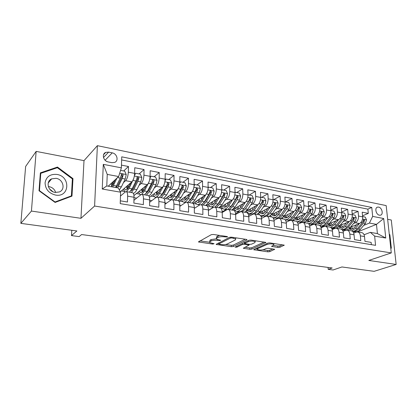<?xml version="1.0" encoding="UTF-8"?>
<svg xmlns="http://www.w3.org/2000/svg" width="417" height="417" viewBox="0 0 417 417"><rect width="100%" height="100%" fill="white"/><g stroke="black" fill="none" stroke-linecap="round" stroke-linejoin="round"><path stroke-width="0.63" d="M227.573 236.939L227.202 236.533L213.348 234.463L211.289 234.667L198.409 241.933L212.639 244.07L214.093 243.721L209.688 242.574L210.079 241.558L211.143 241C212.774 240.301 214.901 240.098 217.523 240.385L219.274 240.635L220.765 240.27L216.35 239.103L216.762 238.029L217.862 237.45C219.55 236.731 221.719 236.517 224.377 236.814L227.573 236.939M378.615 207.103L377.526 207.129C374.388 207.77 376.04 214.745 379.454 215.208L380.507 215.182C383.661 214.536 382.024 207.593 378.615 207.103M277.962 247.437L279.911 247.26L284.222 245.149L269.82 242.892L267.823 243.08L253.687 249.726L267.839 251.832L269.736 251.66L274.667 249.293L268.303 248.271L266.369 248.449L264.034 249.481C261.355 250.242 259.129 250.226 257.352 249.434L257.815 248.6L267.031 244.435C269.763 243.643 272.04 243.653 273.854 244.466L273.328 245.363L271.556 246.395L277.962 247.437L277.894 246.066L279.843 245.889L282.408 244.774M31.431 211.065L80.955 218.315L84.005 160.644L36.149 151.397L31.431 211.065L20.85 223.366L76.858 230.971L71.495 235.595L79.131 236.601L81.602 234.547L332.187 267.98L328.2 269.356L333.042 269.992L341.935 266.963L374.112 271.331L396.15 264.456L391.276 220.004L387.654 219.306M80.955 218.315L94.602 206.045L391.276 252.91L368.805 260.453L396.15 264.456M246.807 239.952L246.968 239.608L246.343 239.389L231.466 237.169L229.428 237.367L216.126 244.43L231.32 246.697L233.259 246.515L246.807 239.952L246.791 239.499M250.987 240.083L265.921 242.428L251.811 249.131L249.887 249.309L243.32 248.266L249.116 245.066L244.456 244.273L242.486 244.461L236.851 247.156L235.058 247.135L248.97 240.275L250.987 240.083M20.85 223.366L25.64 166.451L36.149 151.397M362.54 215.818L368.289 213.379L362.196 212.185L362.639 216.861L358.521 216.074C358.584 219.3 357.525 221.531 355.336 222.767L353.507 223.533M352.203 213.952L358.088 211.383L351.865 210.168L352.287 214.885L348.08 214.083C348.132 217.34 347.074 219.603 344.906 220.859L343.061 221.646M341.638 212.055L347.669 209.35L341.304 208.104L341.705 212.868L337.41 212.05C337.447 215.339 336.394 217.627 334.246 218.904L332.391 219.728M330.843 210.121L337.019 207.265L330.519 205.993L330.895 210.804L326.506 209.97C326.532 213.296 325.479 215.61 323.357 216.913L321.486 217.763M319.808 208.161L326.136 205.138L319.495 203.84L319.844 208.698L315.356 207.843C315.367 211.205 314.324 213.546 312.224 214.87L310.342 215.756M308.523 206.165L315.012 202.964L308.22 201.635L308.549 206.545L303.957 205.67C303.951 209.063 302.914 211.435 300.839 212.785L298.942 213.707M297.076 204.085L303.639 200.739L296.69 199.383L296.993 204.34L292.296 203.444C292.275 206.879 291.243 209.282 289.195 210.653L287.287 211.617M285.53 201.88L292.004 198.466L284.9 197.079L285.171 202.083L280.365 201.171C280.333 204.638 279.307 207.072 277.284 208.474L275.361 209.48M273.729 199.628L280.104 196.141L272.833 194.718L273.078 199.779L268.157 198.841C268.105 202.349 267.089 204.815 265.097 206.238L263.158 207.291M261.652 197.319L267.928 193.759L260.484 192.305L260.698 197.418L255.663 196.459C255.595 200.004 254.578 202.5 252.624 203.955L250.669 205.06M249.298 194.963L255.459 191.325L247.839 189.834L248.021 195L242.866 194.02C242.777 197.601 241.777 200.134 239.858 201.614L237.883 202.777M236.653 192.545L242.699 188.828L234.891 187.301L235.042 192.524L235.381 192.305L235.042 193.019M223.705 190.074L229.626 186.274L221.63 184.71L221.745 189.99L216.334 188.958C216.209 192.623 215.224 195.224 213.384 196.767L211.372 198.054M210.444 187.541L216.235 183.657L208.047 182.057L208.119 187.389L202.573 186.336C202.427 190.043 201.453 192.68 199.654 194.249L197.627 195.615M196.866 184.95L202.516 180.973L194.119 179.331L194.155 184.726L188.468 183.642C188.302 187.395 187.337 190.069 185.586 191.674L183.537 193.123M182.948 182.292L188.448 178.226L179.842 176.542L179.836 182L174.004 180.884C173.816 184.679 172.867 187.395 171.158 189.031L169.088 190.574M168.687 179.565L174.03 175.406L165.2 173.68L165.148 179.195L159.169 178.054C158.955 181.895 158.017 184.648 156.359 186.321L154.269 187.968M154.061 176.777L159.237 172.513L150.177 170.746L150.084 176.323L143.943 175.15C143.703 179.039 142.781 181.833 141.181 183.537L139.064 185.31M139.064 173.91L144.058 169.547L134.764 167.733L134.618 173.373C134.363 177.288 133.45 180.108 131.881 181.838L120.383 191.82M120.31 200.827L127.461 202.016L127.628 196.162C127.659 193.624 127.242 192.128 126.377 191.664L125.262 191.961L120.461 196.058M132.377 192.706L132.715 192.769C133.602 193.233 134.034 194.723 134.013 197.251L133.867 203.074L143.349 204.648L143.464 198.862C143.469 196.355 143.015 194.869 142.103 194.4L140.941 194.687L133.935 200.29M147.92 195.417L148.28 195.479C149.213 195.943 149.677 197.429 149.682 199.92L149.583 205.68L158.814 207.207L158.887 201.494C158.867 199.013 158.382 197.538 157.428 197.069L156.213 197.34L149.64 202.297M163.068 198.054L163.443 198.117C164.418 198.591 164.913 200.061 164.939 202.526L164.892 208.213L173.884 209.704L173.91 204.054C173.868 201.604 173.352 200.144 172.357 199.67L171.095 199.925L164.923 204.325M177.83 200.624L178.221 200.692C179.232 201.166 179.763 202.626 179.81 205.06L179.805 210.684L188.573 212.138L188.552 206.551C188.489 204.132 187.942 202.683 186.905 202.203L185.607 202.448L179.81 206.368M192.221 203.131L192.628 203.199C193.676 203.678 194.239 205.122 194.306 207.536L194.343 213.092L202.886 214.51L202.824 208.99C202.745 206.592 202.172 205.154 201.098 204.674L199.753 204.903L194.312 208.406M206.259 205.576L206.676 205.649C207.76 206.128 208.349 207.562 208.437 209.944L208.51 215.443L216.845 216.824L216.746 211.362C216.647 208.995 216.048 207.567 214.937 207.087L213.556 207.301L211.111 206.879M219.952 207.958L220.379 208.031C221.5 208.516 222.115 209.939 222.219 212.295L222.334 217.731L230.465 219.076L230.325 213.681C230.21 211.336 229.585 209.923 228.443 209.438L227.025 209.642L222.219 212.462M233.311 210.288L233.749 210.361C234.907 210.846 235.542 212.258 235.662 214.588L235.819 219.968L243.747 221.281L243.575 215.938C243.445 213.619 242.793 212.217 241.62 211.732L240.171 211.925L235.662 214.463M246.353 212.555L246.807 212.634C247.99 213.123 248.652 214.52 248.787 216.83L248.975 222.146L256.716 223.429L256.512 218.143C256.361 215.85 255.689 214.463 254.49 213.973L253.01 214.156L248.767 216.444M259.087 214.776L259.551 214.854C260.761 215.344 261.443 216.731 261.6 219.014L261.819 224.273L269.377 225.524L269.137 220.301C268.975 218.028 268.282 216.652 267.052 216.162L265.54 216.334L261.553 218.404M271.524 216.939L271.999 217.022C273.234 217.512 273.938 218.889 274.11 221.146L274.36 226.353L281.741 227.573L281.475 222.402C281.298 220.16 280.578 218.789 279.327 218.299L277.79 218.461L274.032 220.338M283.68 219.055L284.154 219.139C285.421 219.634 286.145 220.994 286.328 223.231L286.609 228.38L293.823 229.574L293.521 224.461C293.333 222.235 292.598 220.88 291.321 220.39L289.752 220.541L286.213 222.245M295.554 221.125L296.039 221.208C297.326 221.703 298.072 223.053 298.264 225.269L298.577 230.361L305.625 231.529L305.296 226.467C305.093 224.268 304.342 222.923 303.039 222.428L301.449 222.574L298.113 224.127M307.157 223.147L307.652 223.231C308.966 223.726 309.722 225.065 309.93 227.26L310.269 232.3L317.16 233.442L316.805 228.433C316.592 226.254 315.82 224.919 314.496 224.424L312.886 224.56L309.737 225.978M318.505 225.123L319.01 225.211C320.339 225.701 321.116 227.036 321.335 229.204L321.7 234.192L328.434 235.308L328.059 230.351C327.83 228.193 327.043 226.869 325.703 226.374L322.138 226.165M329.602 227.056L330.113 227.145C331.463 227.64 332.255 228.959 332.49 231.107L332.875 236.043L339.464 237.137L339.063 232.227C338.823 230.09 338.02 228.777 336.66 228.281L335.007 228.401L332.203 229.585M340.46 228.943L340.976 229.037C342.347 229.532 343.155 230.841 343.394 232.967L343.806 237.857L350.249 238.925L349.827 234.062C349.576 231.951 348.763 230.648 347.382 230.153L345.709 230.262L343.061 231.346M351.083 230.794L351.604 230.888C352.99 231.383 353.814 232.681 354.064 234.787L354.497 239.629L360.804 240.672L360.356 235.86C360.1 233.765 359.272 232.472 357.875 231.977L356.181 232.081L353.684 233.077M362.639 216.861C362.707 220.072 361.643 222.292 359.444 223.522L350.442 227.229M343.863 229.939L342.649 230.439M352.287 214.885C352.339 218.133 351.281 220.379 349.102 221.625L339.918 225.519M333.668 228.172L331.937 228.902M341.705 212.868C341.752 216.147 340.694 218.419 338.536 219.691L329.164 223.783M323.264 226.363L320.96 227.364M330.895 210.804C330.926 214.119 329.873 216.423 327.741 217.716L318.171 222.021M312.609 224.523L309.701 225.837M319.844 208.698C319.865 212.044 318.817 214.374 316.706 215.693L306.917 220.244M286.182 219.921L285.494 220.254M308.549 206.545C308.549 209.928 307.506 212.284 305.421 213.624L295.392 218.44M274.751 217.935L273.526 218.55M296.993 204.34C296.977 207.76 295.945 210.147 293.886 211.513L283.581 216.632M263.059 215.902L261.224 216.861M285.171 202.083C285.145 205.539 284.113 207.963 282.085 209.35L271.467 214.818M251.097 213.832L248.584 215.198M273.078 199.779C273.031 203.272 272.009 205.722 270.007 207.14L259.014 213.014M238.858 211.721L235.584 213.567M260.698 197.418C260.635 200.947 259.619 203.433 257.649 204.877L246.134 211.268M226.348 209.553L222.209 211.987M248.021 195C247.943 198.57 246.937 201.088 244.998 202.558L232.019 210.059M229.626 186.274L229.762 191.518C229.652 195.14 228.662 197.71 226.78 199.222L224.789 200.441M229.762 191.518L235.042 192.524C234.943 196.136 233.942 198.685 232.045 200.186L219.332 207.848M221.745 189.99C221.625 193.639 220.64 196.225 218.779 197.752L206.342 205.586M208.119 187.389C207.979 191.08 207.004 193.707 205.185 195.265L192.925 203.35M194.155 184.726C193.994 188.463 193.029 191.122 191.252 192.711L178.924 201.255M179.836 182C179.654 185.773 178.7 188.474 176.97 190.095L164.428 199.248M165.148 179.195C164.944 183.016 164.001 185.758 162.328 187.415L149.442 197.335M150.084 176.323C149.854 180.191 148.926 182.969 147.3 184.663L133.956 195.552M108.248 161.937L111.871 162.646L114.659 162.401C118.934 160.858 117.083 153.623 112.241 152.857L108.634 152.122L105.725 152.387C101.477 153.962 103.38 161.212 108.248 161.937M94.602 206.045L97.38 145.669L386.173 205.591L391.276 252.91M368.289 213.379L367.872 209.136L371.776 207.447L121.738 156.839L121.378 167.843L118.652 176.527L108.217 186.206M371.776 207.447L372.668 216.397L383.703 218.524L385.767 238.039L374.643 236.116L375.566 245.337L120.216 203.632L120.591 192.201L102.248 189.026L103.291 164.35L121.378 167.843M321.1 227.797L324.066 226.504M208.443 210.439L213.556 207.301M123.677 170.97L128.483 166.503L128.321 172.174C128.05 176.104 127.149 178.94 125.6 180.686L123.458 182.599M371.354 244.649L371.13 242.381L364.964 241.36L364.505 236.569C364.244 234.484 363.41 233.192 362.008 232.696L361.476 232.603M144.058 169.547L143.943 175.15M159.237 172.513L159.169 178.054M174.03 175.406L174.004 180.884M188.448 178.226L188.468 183.642M202.516 180.973L202.573 186.336M216.235 183.657L216.334 188.958M242.699 188.828L242.866 194.02M255.459 191.325L255.663 196.459M267.928 193.759L268.157 198.841M280.104 196.141L280.365 201.171M292.004 198.466L292.296 203.444M303.639 200.739L303.957 205.67M315.012 202.964L315.356 207.843M326.136 205.138L326.506 209.97M337.019 207.265L337.41 212.05M347.669 209.35L348.08 214.083M358.088 211.383L358.521 216.074M367.872 209.136L121.639 159.93M128.483 166.503L121.467 165.132M357.525 231.904L376.473 224.372L369.431 223.064L363.728 225.378M118.652 176.527L107.242 174.41L106.783 185.956L118.266 187.978L120.591 192.201M84.005 160.644L97.38 145.669M328.059 267.427L328.2 269.356M71.797 230.283L71.495 235.595M364.077 234.776L370.343 232.347L377.411 233.593L376.473 224.372L383.703 218.524M194.306 207.932L194.895 208.031M179.81 205.466L180.874 205.644M164.939 202.933L166.503 203.199M149.672 200.332L151.767 200.692M134.003 197.668L136.651 198.117M120.487 195.364L121.144 195.479M121.368 190.96L124.323 191.476M136.38 193.571L139.419 194.103M151.022 196.12L154.144 196.662M165.304 198.607L168.51 199.164M179.247 201.03L182.521 201.604M193.035 203.433L196.204 203.981M208.443 210.33L213.379 207.296M207.098 205.878L209.558 206.306M222.198 211.852L226.165 209.522M220.817 208.265L222.605 208.578M235.563 213.441L238.686 211.68M234.203 210.595L235.344 210.793M248.553 215.078L250.919 213.791M247.265 212.868L247.797 212.962M261.183 216.746L262.866 215.87M273.469 218.44L274.548 217.898M285.426 220.155L285.979 219.884M374.643 236.116L370.343 232.347M369.431 223.064L372.668 216.397M107.242 174.41L103.291 164.35M106.783 185.956L102.248 189.026M385.767 238.039L377.411 233.593M106.992 161.535L105.965 160.957M55.107 202.438L71.974 196.115L72.991 178.627L57.478 167.055L40.371 172.852L39.01 190.741L55.107 202.438M390.802 248.532L391.334 248.188L389.885 234.761L389.259 234.224M56.785 167.905L57.478 167.055M72.355 179.326L72.991 178.627M389.4 234.938L389.885 234.761M390.786 248.376L391.334 248.188M219.759 235.423L217.836 235.996L217.862 237.45M216.334 238.331L216.736 236.585L217.836 235.996M216.168 238.832L211.122 239.572L211.143 241M209.678 241.839L210.059 240.135L211.122 239.572M199.91 240.859L209.496 242.22M225.576 244.503L231.289 245.311L233.223 245.128L245.305 239.233M217.69 243.382L218.685 243.523M231.805 237.919L230.387 238.055L218.789 243.966L220.968 244.597C223.507 244.868 225.597 244.67 227.239 244.002L235.256 240.01L235.735 238.915L231.805 237.919L231.789 237.216M235.72 238.232L235.892 237.826M264.18 242.053L251.759 247.766L251.811 249.131M244.977 247.255L249.84 247.943L251.759 247.766M244.878 242.944L243.643 242.84M254.782 242.658L255.246 241.751C253.338 240.885 251.013 240.87 248.261 241.693L245.06 243.226L244.899 243.559L245.514 243.768L249.575 244.357L251.545 244.174L254.782 242.658M273.276 245.389L277.894 246.066M257.18 247.912L257.331 248.918M262.971 249.804L267.777 250.487L269.679 250.315L272.864 248.928M255.376 248.73L257.268 248.996M115.217 179.717L113.195 184.001L111.292 186.748M109.035 186.352L108.733 185.727M116.984 178.08L112.668 186.993M120.586 170.381L124.73 171.173L126.215 174.582L125.189 179.018L121.378 186.889L119.33 189.912M116.567 187.243L116.286 186.446M117.573 187.853L122.176 178.466L123.088 175.255C123.02 174.353 122.567 173.978 121.728 174.124L120.268 178.111L115.681 187.52M112.157 182.552L112.298 185.607M111.125 183.506L111.73 186.331M121.196 174.812L122.191 176.078L121.873 176.985L118.094 184.877L116.171 187.608M113.038 184.324L112.913 181.848M56.894 174.436C50.207 173.889 46.266 176.672 45.072 182.797C45.349 189.214 48.825 193.3 55.508 195.062C69.665 197.762 70.895 176.396 56.894 174.436M56.102 178.335L51.692 178.846C45.401 181.312 47.991 191.585 55.153 192.425L59.36 191.95C65.756 189.532 63.269 179.268 56.102 178.335M48.325 186.55L49.07 186.639C52.459 187.384 54.658 189.339 55.675 192.492M71.39 195.87L55.049 201.979L39.469 190.658L40.777 173.336L57.343 167.717L72.381 178.924L71.39 195.87L70.671 196.605M39.255 190.918L39.469 190.658M40.287 173.972L40.777 173.336M49.545 188.979L52.995 191.768M389.332 234.88L390.75 248.058M133.742 178.445L129.176 188.275L126.528 191.69M130.886 182.703L128.858 186.8C127.638 189.182 126.466 190.194 125.35 189.834L124.203 188.5M125.236 191.987L123.234 189.344M134.545 174.567L135.707 173.269L140.352 174.155L141.827 177.522L140.79 181.895L136.87 189.636C135.692 191.919 134.509 193.149 133.325 193.326M131.918 190.105L131.683 189.599M135.707 173.269L134.441 175.432M131.282 192.518L133.961 189.12L137.86 181.359L138.783 178.195C138.72 177.314 138.282 176.938 137.469 177.074L135.999 181.014L132.111 188.792L129.447 192.195M127.373 185.747L127.618 188.781M126.476 186.529L127.201 189.229M136.938 177.746L137.85 178.997L133.633 187.655C132.762 189.36 131.881 190.371 130.99 190.678M128.41 187.634L128.165 185.065M148.958 182.041L144.47 190.986L141.728 194.343M146.153 185.596L144.126 189.526C142.869 191.867 141.655 192.857 140.482 192.487L139.288 191.2M141.05 194.603L140.091 194.536L138.272 192.028M150.047 177.157L151.048 176.198L155.572 177.063L157.032 180.384L155.994 184.705L151.976 192.315C150.928 194.265 149.854 195.432 148.76 195.828M145.773 186.331L145.726 185.946M146.883 192.868L146.711 192.571M151.048 176.198L149.943 178.142M146.367 195.146L149.135 191.815L153.138 184.173L154.071 181.056C154.014 180.196 153.586 179.826 152.799 179.951L151.324 183.84L147.331 191.492L144.579 194.833M142.228 188.802L142.572 191.763M141.452 189.433L142.28 192.023M154.071 181.056L153.102 181.843L148.78 190.361L146.247 193.248M143.422 190.725L143.052 188.124M163.693 185.57L159.383 193.629C157.829 196.391 156.318 197.549 154.848 197.1L152.945 194.64M161.04 188.401L159.007 192.185C157.72 194.489 156.464 195.453 155.233 195.078L153.998 193.827M165.132 179.732L165.997 179.055L170.407 179.894L171.856 183.178L170.814 187.436L166.696 194.927L163.699 198.252M160.243 189.886L160.206 189.047M165.997 179.055L165.049 180.78M161.077 197.705L163.928 194.437L168.025 186.92L168.974 183.85L167.743 182.75L166.258 186.597L162.171 194.124L159.33 197.403M156.729 191.721L157.162 194.593M156.062 192.237L156.995 194.718M168.974 183.85L167.973 184.616L163.547 192.993L161.144 195.735M158.074 193.65L157.59 191.059M175.557 191.127L173.519 194.775C172.2 197.043 170.902 197.986 169.625 197.606L168.348 196.386M177.929 189.047L173.92 196.209C172.33 198.93 170.772 200.061 169.239 199.602L167.253 197.184M179.826 182.391L180.571 181.838L184.872 182.656L186.305 185.899L185.257 190.1L181.051 197.476L178.111 200.671M174.348 193.295L174.316 192.034M180.571 181.838L179.763 183.344M175.427 200.207L178.351 196.996L182.542 189.599L183.501 186.571L182.312 185.487L180.816 189.282L176.641 196.694L173.722 199.91M170.892 194.53L171.397 197.298M170.329 194.942L171.351 197.33M183.501 186.571L182.469 187.322L177.95 195.568L175.693 198.143M172.377 196.433L171.783 193.879M189.719 193.775L187.676 197.304C186.331 199.535 184.992 200.457 183.668 200.071L182.354 198.878M192.023 191.971L188.098 198.727C186.477 201.401 184.872 202.506 183.287 202.042L181.223 199.66M194.15 184.997L194.781 184.549L198.977 185.351L200.4 188.552L199.347 192.701L195.057 199.962L192.044 203.1M188.156 196.475L188.072 194.916M194.781 184.549L194.108 185.852M189.422 202.641L192.425 199.493L196.699 192.211L197.663 189.224L196.511 188.15L195.015 191.903L190.757 199.196L187.759 202.354M184.721 197.241L185.231 199.712M184.251 197.564L185.357 199.863M197.663 189.224L196.605 189.954L191.997 198.075L189.902 200.478M186.336 199.107L185.643 196.6M203.538 196.35L201.489 199.769C200.113 201.969 198.742 202.87 197.377 202.474L196.021 201.312M205.826 194.703L201.932 201.182C200.28 203.814 198.633 204.893 196.991 204.424L194.859 202.078M208.119 187.556L208.646 187.197L212.738 187.978L214.145 191.142L213.092 195.239L208.729 202.386L205.644 205.466M201.672 199.462L201.505 197.694M208.646 187.197L208.099 188.296M203.084 205.023L206.154 201.927L210.507 194.76L211.487 191.81L210.366 190.751L208.87 194.458L204.523 201.64L201.463 204.737M199.733 204.919L197.71 204.549M198.226 199.858L198.68 201.911M197.846 200.108L199.029 202.328M211.487 191.81L210.397 192.529L205.701 200.525L203.777 202.74M199.972 201.682L199.18 199.227M217.022 198.862L214.969 202.177C213.572 204.34 212.164 205.221 210.757 204.825L209.37 203.684M219.326 197.319L215.438 203.574C213.754 206.17 212.065 207.228 210.371 206.749L208.172 204.434M221.745 190.058L222.172 189.782L226.17 190.543L227.562 193.67L226.509 197.715L222.068 204.752L218.92 207.781M214.896 202.297L214.63 200.368M222.172 189.782L221.735 190.684M216.423 207.343L219.556 204.304L223.986 197.246L224.972 194.338L223.887 193.29L222.386 196.954L217.966 204.022L214.854 207.061M211.424 202.391L211.81 204.038M211.127 202.573L212.378 204.721M224.972 194.338L223.856 195.036L219.081 202.912L217.346 204.929M213.29 204.168L212.404 201.771M230.189 201.302L228.13 204.528C226.707 206.66 225.274 207.52 223.82 207.119L222.407 205.998M232.509 199.842L228.62 205.915C226.911 208.469 225.185 209.501 223.444 209.021L221.177 206.738M235.381 192.305L239.28 193.05L240.661 196.136L239.603 200.129L235.094 207.061L231.883 210.038M227.823 204.982L227.463 202.949M229.444 209.61L232.644 206.629L237.137 199.675L238.133 196.803L237.08 195.766L235.579 199.389L231.091 206.352L227.833 209.365M227.239 209.532L224.2 209.152M224.315 204.846L224.627 206.097M224.096 204.976L225.42 207.056M238.133 196.803L236.992 197.486L232.149 205.247L230.606 207.051M226.295 206.577L225.326 204.236M243.048 203.684L240.984 206.822C239.54 208.922 238.076 209.767 236.585 209.355L235.141 208.255M245.394 202.287L241.495 208.198C239.754 210.715 237.992 211.727 236.21 211.237L233.885 208.98M248.016 194.916L252.082 195.495L253.447 198.544L252.389 202.49L247.818 209.318L244.55 212.243M240.468 207.541L240.015 205.44M248.271 194.765L248.026 195.302M242.168 211.826L245.42 208.896L249.986 202.047L250.982 199.211L249.96 198.184L248.459 201.765L243.903 208.625C242.162 211.132 240.395 212.144 238.602 211.654L236.986 211.372M236.919 207.228L237.143 208.088M239.759 211.779L240.166 211.93M236.773 207.312L238.154 209.329M250.982 199.211L249.819 199.879L243.57 209.105M239.004 208.912L237.961 206.629M255.611 206.008L253.541 209.063C252.077 211.132 250.581 211.961 249.058 211.544L247.583 210.465M257.982 204.658L254.068 210.429C252.306 212.905 250.513 213.9 248.683 213.405L246.301 211.174M260.688 197.267L264.581 197.882L265.942 200.9L264.878 204.794L260.244 211.523L256.924 214.395M252.827 209.991L252.285 207.854M260.86 197.168L260.698 197.538M254.594 213.994L257.904 211.106L262.528 204.361L263.534 201.562L262.543 200.546L261.037 204.085L256.424 210.846C254.657 213.316 252.858 214.307 251.018 213.812L249.481 213.54M249.241 209.542L249.366 210.017M252.165 213.942L252.973 214.176M249.163 209.584L250.601 211.544M263.534 201.562L262.35 202.219L256.252 211.091M251.425 211.184L250.304 208.953M267.881 208.276L265.806 211.257C264.326 213.296 262.804 214.103 261.245 213.686L259.749 212.618M270.289 206.968L266.354 212.607C264.571 215.052 262.741 216.022 260.875 215.521L260.213 215.229M259.801 214.958L258.519 213.457M273.067 199.571L276.794 200.212L278.144 203.199L277.081 207.046L272.39 213.676L269.017 216.501M264.915 212.347L264.284 210.194M266.771 216.095L270.107 213.275L274.782 206.618L275.793 203.856L274.594 204.502L268.657 213.014C266.87 215.453 265.035 216.418 263.158 215.917L261.688 215.662M264.295 216.058L265.582 216.314M261.277 211.805L262.767 213.707M263.565 213.395L262.376 211.216M275.793 203.856L274.829 202.855L273.328 206.352L268.657 213.014L266.354 212.607M279.88 210.486L277.8 213.4C276.299 215.407 274.751 216.199 273.161 215.777L271.639 214.724M282.314 209.219L278.363 214.739C276.607 217.085 274.787 218.049 272.916 217.627M271.597 216.955L270.487 215.704M285.155 201.828L288.731 202.49L290.065 205.445L289.007 209.245L284.264 215.782L280.844 218.565M276.742 214.625L276.023 212.467M276.153 218.127L276.429 218.227C278.353 218.732 280.214 217.783 282.028 215.386L286.76 208.828L287.777 206.102L286.839 205.112L285.337 208.568L280.61 215.136C278.801 217.538 276.94 218.487 275.027 217.982L273.62 217.737M273.119 213.963L274.662 215.824M287.777 206.102L286.557 206.733L280.829 214.838M275.434 215.542L274.188 213.415M291.603 212.644L289.523 215.49C288.006 217.471 286.437 218.247 284.816 217.82L283.357 216.876M294.068 211.414L290.102 216.819C288.517 218.904 286.854 219.879 285.103 219.749M283.232 218.977L282.194 217.877M296.977 204.064L300.402 204.721L301.726 207.64L300.662 211.393L295.872 217.841L292.406 220.577M288.303 216.824L287.511 214.677M287.751 220.15L288.006 220.239C289.961 220.744 291.853 219.822 293.683 217.455L298.468 210.992L299.484 208.297L298.577 207.317L297.076 210.731L292.301 217.21C290.472 219.577 288.58 220.504 286.63 219.999L285.291 219.764M284.707 216.074L286.291 217.882M299.484 208.297L298.249 208.912L292.916 216.376M287.042 217.643L285.734 215.563M303.07 214.755L300.985 217.538C299.453 219.488 297.863 220.254 296.211 219.822L294.861 219.014M305.562 213.551L301.58 218.857C300.125 220.734 298.582 221.698 296.935 221.75M294.605 220.958L293.641 219.994M308.528 206.274L311.807 206.9L313.12 209.787L312.057 213.499L307.22 219.858L303.717 222.548M301.455 222.574L300.193 222.355M299.62 218.961L298.754 216.83M299.093 222.125L299.328 222.204C301.314 222.714 303.232 221.808 305.082 219.478L309.914 213.103L310.936 210.439L310.05 209.47L308.554 212.852L303.727 219.238C301.882 221.573 299.964 222.485 297.983 221.969L296.982 221.797M296.039 218.133L297.67 219.9M298.4 219.686L297.034 217.653M310.936 210.439L309.68 211.044L308.888 212.336M314.288 216.819L312.197 219.54C310.649 221.463 309.039 222.214 307.365 221.781L306.114 221.088M316.805 215.641L312.802 220.848C311.457 222.558 310.008 223.502 308.455 223.674M305.739 222.897L304.843 222.047M319.829 208.432L322.966 209.032L324.264 211.888L323.206 215.553L318.327 221.828L314.778 224.471M312.844 224.575L311.285 224.278M310.696 221.036L309.758 218.92M310.191 224.059L310.404 224.127C312.427 224.643 314.366 223.752 316.237 221.453L321.106 215.167L322.132 212.54L321.267 211.581L319.776 214.922L314.908 221.218C313.042 223.522 311.103 224.414 309.091 223.898L308.611 223.814M307.131 220.14L308.799 221.87M309.513 221.682L308.095 219.691M322.132 212.54L320.861 213.129L320.24 214.171M325.26 218.831L323.165 221.5C321.606 223.397 319.975 224.132 318.275 223.694L317.134 223.105M327.809 217.684L323.785 222.793L319.683 225.54M316.628 224.794L315.81 224.049M330.874 210.538L333.881 211.117L335.169 213.942L334.111 217.565L329.19 223.752L325.625 226.353M321.533 223.053L320.532 220.958M321.054 225.946L321.246 226.014C323.295 226.53 325.26 225.66 327.142 223.392L332.057 217.189L333.084 214.588L332.245 213.64L330.754 216.949L325.849 223.163C323.978 225.42 322.028 226.295 319.99 225.795M318.035 222.183L319.693 223.799M320.386 223.632L318.922 221.682M333.084 214.588L331.802 215.167L331.307 216.032M335.993 220.802L333.902 223.418C332.328 225.289 330.681 226.009 328.956 225.571L327.924 225.071M338.573 219.676L334.533 224.7L330.618 227.364M327.293 226.65L326.542 225.998M341.685 212.602L344.562 213.155L345.839 215.949L344.776 219.535L339.824 225.639L336.222 228.198M335.101 228.365L332.761 228.01M332.146 225.018L331.082 222.949M331.682 227.802L331.859 227.854C333.934 228.38 335.92 227.52 337.822 225.284L342.769 219.165L343.801 216.595L342.983 215.657L341.497 218.93L336.55 225.06C334.851 227.088 333.047 227.984 331.14 227.755M328.768 224.252L330.353 225.68M331.03 225.534L329.519 223.627M343.801 216.595L342.503 217.163L342.117 217.877M346.501 222.73L344.411 225.289C342.821 227.14 341.158 227.844 339.412 227.406L338.489 226.989M344.906 220.859L349.102 221.625L345.052 226.567L341.278 229.147M337.734 228.469L337.045 227.896M352.261 214.625L355.013 215.151L356.28 217.919L355.221 221.463L350.233 227.484C348.315 229.689 346.308 230.528 344.197 230.002L343.16 229.819M342.539 226.931L341.414 224.888M342.091 229.611L342.248 229.663C344.353 230.184 346.36 229.345 348.268 227.14L353.251 221.099L354.288 218.56L353.486 217.632L352.005 220.869L347.027 226.916C345.458 228.766 343.775 229.663 341.976 229.605M339.276 226.259L340.793 227.526M341.45 227.395L339.907 225.54M354.288 218.56L352.98 219.118L352.693 219.686M356.79 224.617L354.695 227.129C353.1 228.954 351.416 229.647 349.649 229.204L348.836 228.855M359.418 223.533L355.352 228.396L351.667 230.903M347.955 230.252L347.335 229.751M362.613 216.6L365.245 217.106L366.501 219.842L365.443 223.345L360.424 229.293C358.495 231.466 356.467 232.29 354.335 231.758L353.345 231.586M352.714 228.797L351.536 226.78M352.652 231.487C354.711 231.888 356.66 231.044 358.5 228.954L363.515 222.991L364.552 220.484L363.77 219.566L362.295 222.767L357.286 228.735C355.821 230.434 354.242 231.315 352.537 231.388M349.571 228.208L351.015 229.329M351.656 229.214L350.165 227.562M364.552 220.484L363.056 221.417M359.444 223.522L355.336 222.767M338.536 219.691L334.246 218.904M327.741 217.716L323.357 216.913M316.706 215.693L312.224 214.87M305.421 213.624L300.839 212.785M293.886 211.513L289.195 210.653M282.085 209.35L277.284 208.474M270.007 207.14L265.097 206.238M257.649 204.877L252.624 203.955M244.998 202.558L239.858 201.614M232.045 200.186L226.78 199.222M218.779 197.752L213.384 196.767M205.185 195.265L199.654 194.249M191.252 192.711L185.586 191.674M176.97 190.095L171.158 189.031M162.328 187.415L156.359 186.321M147.3 184.663L141.181 183.537M131.881 181.838L125.6 180.686M134.013 197.251L127.628 196.162M364.505 236.569L360.356 235.86M354.064 234.787L349.827 234.062M343.394 232.967L339.063 232.227M332.49 231.107L328.059 230.351M321.335 229.204L316.805 228.433M309.93 227.26L305.296 226.467M298.264 225.269L293.521 224.461M286.328 223.231L281.475 222.402M274.11 221.146L269.137 220.301M261.6 219.014L256.512 218.143M248.787 216.83L243.575 215.938M235.662 214.588L230.325 213.681M222.219 212.295L216.746 211.362M208.437 209.944L202.824 208.99M194.306 207.536L188.552 206.551M179.81 205.06L173.91 204.054M164.939 202.526L158.887 201.494M149.682 199.92L143.464 198.862M134.618 173.373L128.321 172.174M103.489 157.527L108.634 152.122M105.1 160.243L112.241 152.857M224.362 236.105L224.377 236.814M216.736 236.585L216.762 238.029M219.259 239.957L219.274 240.635M217.507 239.645L217.523 240.385M210.059 240.135L210.079 241.558M212.628 243.419L212.639 244.07M199.118 241.292L199.123 242.173M226.129 236.371L226.144 237.08M233.223 245.128L233.259 246.515M231.289 245.311L231.32 246.697M216.783 243.846L216.798 244.654M230.361 237.143L230.387 238.055M218.763 242.83L218.789 243.966M233.629 237.492L233.65 238.19M265.718 242.313L265.733 242.767M249.84 247.943L249.887 249.309M243.909 247.755L243.929 248.469M248.485 244.2L248.506 244.862M244.409 242.876L244.456 244.273M242.454 243.408L242.486 244.461M236.82 246.119L236.851 247.156M248.224 240.63L248.261 241.693M245.024 242.173L245.06 243.226M272.087 245.915L272.119 246.588M266.989 243.46L267.031 244.435M257.779 247.641L257.815 248.6M274.454 249.184L274.475 249.611M269.679 250.315L269.736 251.66M267.777 250.487L267.839 251.832M254.25 249.241L254.276 249.924M283.987 245.029L284.013 245.488M279.843 245.889L279.911 247.26M126.179 174.494L119.679 173.269M113.351 181.447L114.315 181.619M116.489 186.024L113.476 185.487M121.378 186.889L118.386 186.357M120.268 178.111L117.5 177.6M125.189 179.018L122.176 178.466M122.191 176.078L123.088 175.255M141.79 177.439L134.342 176.031M129.061 184.283L130.015 184.455M132.111 188.792L129.176 188.275M136.87 189.636L133.961 189.12M135.999 181.014L133.044 180.467M140.79 181.895L137.86 181.359M137.85 178.997L138.783 178.195M156.995 180.3L149.818 178.95M144.371 187.051L145.314 187.223M147.331 191.492L144.47 190.986M151.976 192.315L149.135 191.815M151.324 183.84L148.442 183.308M155.994 184.705L153.138 184.173M171.82 183.094L164.897 181.791M159.294 189.745L160.227 189.917M162.171 194.124L159.383 193.629M166.696 194.927L163.928 194.437M166.258 186.597L163.448 186.076M170.814 187.436L168.025 186.92M186.269 185.815L179.597 184.559M173.842 192.378L174.327 192.466M176.641 196.694L173.92 196.209M181.051 197.476L178.351 196.996M180.816 189.282L178.101 188.781M185.257 190.1L182.542 189.599M200.363 188.474L193.926 187.259M190.757 199.196L188.098 198.727M195.057 199.962L192.425 199.493M195.015 191.903L192.409 191.424M199.347 192.701L196.699 192.211M214.114 191.064L207.901 189.891M204.523 201.64L201.932 201.182M208.729 202.386L206.154 201.927M208.87 194.458L206.368 193.999M213.092 195.239L210.507 194.76M227.531 193.592L221.536 192.461M217.966 204.022L215.438 203.574M222.068 204.752L219.556 204.304M222.386 196.954L219.988 196.511M226.509 197.715L223.986 197.246M240.625 196.063L234.844 194.968M231.091 206.352L228.62 205.915M235.094 207.061L232.644 206.629M235.579 199.389L233.28 198.961M239.603 200.129L237.137 199.675M253.416 198.471L247.834 197.418M243.903 208.625L241.495 208.198M247.818 209.318L245.42 208.896M248.459 201.765L246.254 201.359M252.389 202.49L249.986 202.047M265.905 200.822L260.516 199.811M256.424 210.846L254.068 210.429M260.244 211.523L257.904 211.106M261.037 204.085L258.926 203.694M264.878 204.794L262.528 204.361M278.108 203.121L272.906 202.141M272.39 213.676L270.107 213.275M273.328 206.352L271.305 205.977M277.081 207.046L274.782 206.618M290.034 205.373L285.009 204.424M280.61 215.136L278.363 214.739M284.264 215.782L282.028 215.386M285.337 208.568L283.398 208.208M289.007 209.245L286.76 208.828M301.689 207.567L296.841 206.655M292.301 217.21L290.102 216.819M295.872 217.841L293.683 217.455M297.076 210.731L295.215 210.392M300.662 211.393L298.468 210.992M313.089 209.715L308.403 208.834M303.727 219.238L301.58 218.857M307.22 219.858L305.082 219.478M308.554 212.852L306.771 212.524M312.057 213.499L309.914 213.103M324.233 211.815L319.709 210.96M314.908 221.218L312.802 220.848M318.327 221.828L316.237 221.453M319.776 214.922L318.067 214.609M323.206 215.553L321.106 215.167M335.138 213.869L330.764 213.045M325.849 223.163L323.785 222.793M329.19 223.752L327.142 223.392M330.754 216.949L329.117 216.647M334.111 217.565L332.057 217.189M345.808 215.881L341.58 215.083M336.55 225.06L334.533 224.7M339.824 225.639L337.822 225.284M341.497 218.93L339.928 218.638M344.776 219.535L342.769 219.165M356.248 217.846L352.167 217.08M347.027 226.916L345.052 226.567M350.233 227.484L348.268 227.14M352.005 220.869L350.504 220.593M355.221 221.463L353.251 221.099M366.47 219.775L362.524 219.029M357.286 228.735L355.352 228.396M360.424 229.293L358.5 228.954M362.295 222.767L360.861 222.501M365.443 223.345L363.515 222.991M377.041 207.338L377.526 207.129M132.715 192.769L126.377 191.664M148.28 195.479L142.103 194.4M163.443 198.117L157.428 197.069M178.221 200.692L172.357 199.67M192.628 203.199L186.905 202.203M206.676 205.649L201.098 204.674M220.379 208.031L214.937 207.087M233.749 210.361L228.443 209.438M246.807 212.634L241.62 211.732M259.551 214.854L254.49 213.973M271.999 217.022L267.052 216.162M284.154 219.139L279.327 218.299M296.039 221.208L291.321 220.39M307.652 223.231L303.039 222.428M319.01 225.211L314.496 224.424M330.113 227.145L325.703 226.374M340.976 229.037L336.66 228.281M351.604 230.888L347.382 230.153M362.008 232.696L357.875 231.977M103.567 154.671L105.725 152.387M218.67 242.882L218.69 244.034M235.704 237.799L235.735 238.915M249.09 244.289L249.116 245.066M255.209 240.713L255.246 241.751M244.857 242.256L244.888 243.34M273.807 243.486L273.854 244.466M121.305 174.514L121.728 174.124M48.2 183.047L51.692 178.846M125.35 189.834L125.84 189.917M137.073 177.418L137.469 177.074M140.482 192.487L140.993 192.576M152.434 180.248L152.799 179.951M155.494 197.215L156.213 197.34M155.233 195.078L155.77 195.172M167.405 183.016L167.743 182.75M169.912 199.717L171.1 199.925M169.625 197.606L170.183 197.7M181.994 185.716L182.312 185.487M183.98 202.162L185.607 202.448M183.668 200.071L184.246 200.17M196.219 188.354L196.511 188.15M197.377 202.474L197.971 202.579M210.1 190.929L210.366 190.751M210.757 204.825L211.372 204.929M223.82 207.119L224.455 207.228M236.585 209.355L237.231 209.47M249.058 211.544L249.72 211.664M261.245 213.686L261.923 213.806M277.269 218.372L277.79 218.461M273.161 215.777L273.854 215.897M288.856 220.385L289.758 220.541M284.816 217.82L285.52 217.945M296.211 219.822L296.93 219.947M307.365 221.781L308.09 221.907M318.275 223.694L319.01 223.825M328.956 225.571L329.701 225.701M339.412 227.406L340.168 227.536M349.649 229.204L350.416 229.334"/></g></svg>
